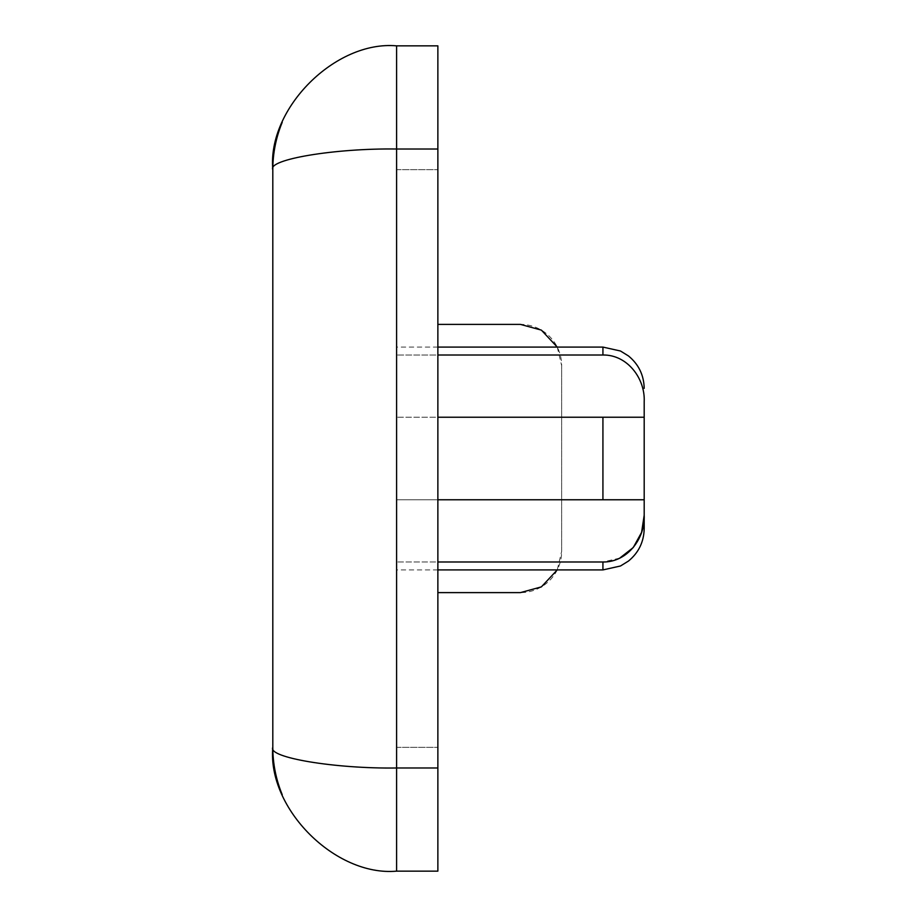 <?xml version="1.0" encoding="UTF-8"?>
<svg xmlns="http://www.w3.org/2000/svg" width="917" height="917" viewBox="0 0 917 917"><rect width="100%" height="100%" fill="white"/><g stroke="black" fill="none" stroke-linecap="round" stroke-linejoin="round"><path stroke-width="0.69" stroke-dasharray="4.58 3.44" d="M396.603 458.5L396.603 355.005L396.603 458.5M602.928 417.235L396.603 417.235L644.192 417.235L602.928 417.235L602.928 499.765L396.603 499.765L396.603 561.995L396.603 499.765L437.868 499.765M437.868 767.987L396.603 767.987L396.603 871.15L437.868 871.15L437.868 45.85L396.603 45.85L396.603 149.012C335.358 148.095 267.271 159.432 272.808 169.645L272.808 747.355C272.83 763.678 275.971 779.473 282.23 794.73M557.249 347.084L561.663 365.654A41.265 41.265 0 0 0 520.398 324.389L437.868 324.389L437.868 747.355L437.868 324.389L437.868 592.611L520.398 592.611A41.265 41.265 0 0 0 561.663 551.346L561.663 365.654L561.663 551.346L557.249 569.915M396.603 747.355L396.603 169.645L396.603 747.355L437.868 747.355L396.603 747.355M602.928 347.084L602.928 355.005L396.603 355.005L396.603 347.084L396.603 355.005L437.868 355.005M619.743 558.121L602.928 561.995L396.603 561.995L396.603 569.915L396.603 561.995L437.868 561.995M396.603 169.645L437.868 169.645L396.603 169.645M437.868 417.235L644.192 417.235L644.192 401.772C645.35 378.595 627.297 354.558 602.928 355.005M602.928 499.765L396.603 499.765L644.192 499.765L644.192 515.228M437.868 149.012L396.603 149.012L396.603 767.987C335.358 768.904 267.271 757.568 272.808 747.355M602.928 561.995L602.928 569.915M437.868 347.084L396.603 347.084M437.868 569.915L396.603 569.915M282.23 122.27C275.971 137.527 272.83 153.322 272.808 169.645"/><path stroke-width="1.38" d="M602.928 499.765L602.928 417.235L644.192 417.235L644.192 499.765L437.868 499.765M282.149 122.477L282.23 122.27C275.971 137.527 272.83 153.322 272.808 169.645C267.271 108.401 335.358 40.314 396.603 45.85L437.868 45.85L437.868 871.15L396.603 871.15C335.358 876.686 267.271 808.599 272.808 747.355L272.808 169.645C267.271 159.432 335.358 148.095 396.603 149.012L396.603 767.987L437.868 767.987M437.868 569.915L602.928 569.915L602.928 561.995C627.297 562.442 645.35 538.405 644.192 515.228L644.192 401.772C645.35 378.675 627.377 354.57 602.928 355.005L437.868 355.005M602.928 417.235L437.868 417.235M602.928 561.995L437.868 561.995M644.192 515.228L644.192 528.65L644.192 515.228L641.613 532.238M641.533 532.49L633.246 547.552L619.743 558.121M437.868 324.389L520.398 324.389L541.374 330.12L557.249 347.084M557.249 569.915L541.374 586.88L520.398 592.611L437.868 592.611M272.808 747.791L272.808 747.355C267.271 757.568 335.358 768.904 396.603 767.987L396.603 871.15C335.358 876.686 267.271 808.599 272.808 747.355C272.83 763.678 275.971 779.473 282.23 794.73M272.808 169.645C267.271 108.401 335.358 40.314 396.603 45.85L396.603 149.012L437.868 149.012M602.928 355.005L602.928 347.084L437.868 347.084M602.928 569.915L620.5 565.984L628.477 561.055C638.668 552.653 643.906 541.855 644.192 528.65M602.928 347.084L620.5 351.016L628.477 355.945C638.668 364.347 643.906 375.145 644.192 388.35"/></g></svg>
